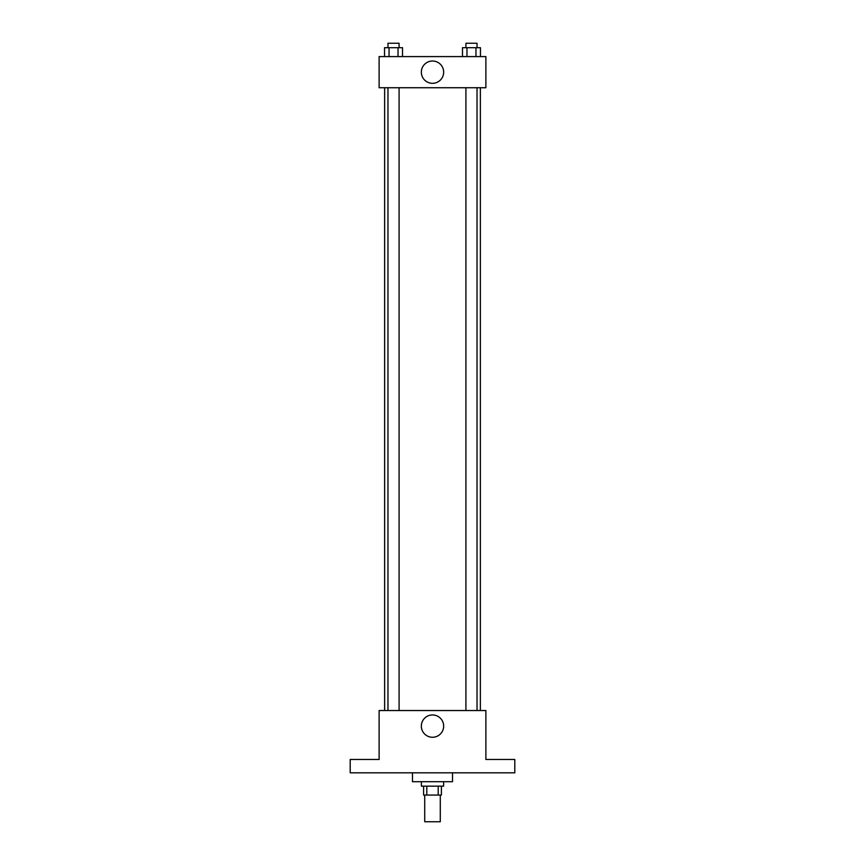 <?xml version="1.0" encoding="UTF-8"?>
<svg xmlns="http://www.w3.org/2000/svg" width="865" height="865" viewBox="0 0 865 865"><rect width="100%" height="100%" fill="white"/><g stroke="black" fill="none" stroke-linecap="round" stroke-linejoin="round"><path stroke-width="1.3" d="M424.715 795.054L424.715 821.75L440.285 821.75L440.285 795.054M438.209 786.166L438.209 795.054L423.601 795.054L423.601 786.166M438.209 795.054L441.399 795.054L441.399 786.166M443.626 781.711L443.626 786.166L421.374 786.166L421.374 781.711M426.791 786.166L426.791 795.054M412.486 772.813L412.486 781.711L452.514 781.711L452.514 772.813M514.794 772.813L350.206 772.813L350.206 759.47L379.119 759.47L379.119 710.533L485.881 710.533L485.881 759.47L514.794 759.47L514.794 772.813M443.659 726.103A11.159 11.159 0 0 1 426.921 735.769A11.159 11.159 0 0 1 426.921 716.447A11.159 11.159 0 0 1 443.659 726.103M480.367 87.733L480.367 710.533M465.911 710.533L465.911 87.733M399.089 87.733L399.089 710.533M485.881 87.733L379.119 87.733L379.119 56.593L485.881 56.593L485.881 87.733M443.659 72.163A11.159 11.159 0 0 1 426.921 81.829A11.159 11.159 0 0 1 426.921 62.507A11.159 11.159 0 0 1 443.659 72.163M480.453 56.593L480.453 47.694L462.483 47.694L462.483 56.593M475.966 47.694L475.966 56.593M466.97 47.694L466.97 56.593M465.911 47.694L465.911 43.25L477.026 43.25L477.026 47.694M402.517 56.593L402.517 47.694L384.547 47.694L384.547 56.593M398.03 47.694L398.03 56.593M389.034 47.694L389.034 56.593M387.974 47.694L387.974 43.25L399.089 43.25L399.089 47.694M384.633 87.733L384.633 710.533M477.026 710.533L477.026 87.733M387.974 87.733L387.974 710.533"/></g></svg>
